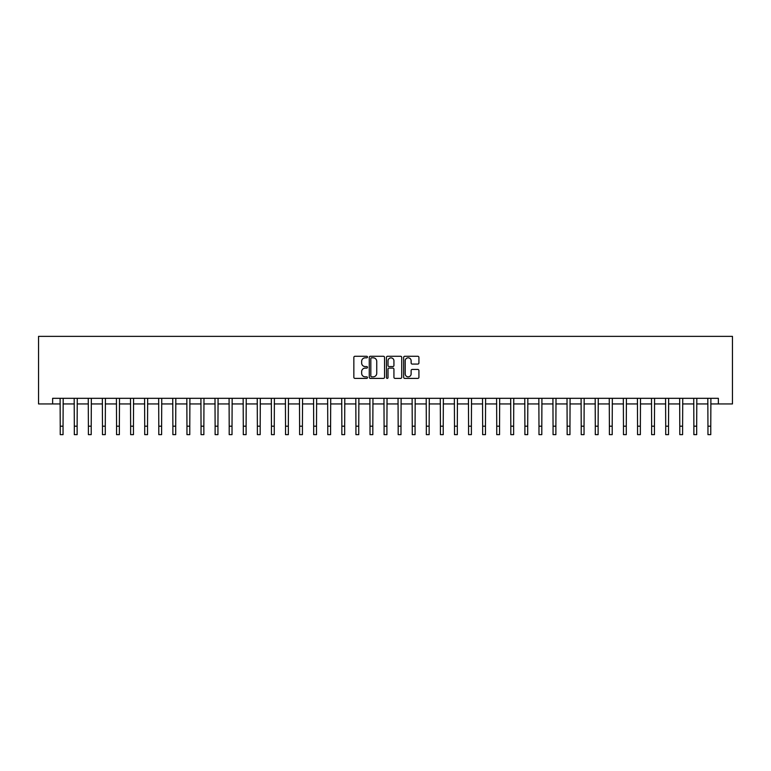 <?xml version="1.0" encoding="UTF-8"?>
<svg xmlns="http://www.w3.org/2000/svg" width="771" height="771" viewBox="0 0 771 771"><rect width="100%" height="100%" fill="white"/><g stroke="black" fill="none" stroke-linecap="round" stroke-linejoin="round"><path stroke-width="1.16" d="M367.478 357.05A0.771 0.771 0 0 0 366.707 356.279L354.959 356.279A1.108 1.108 0 0 0 353.85 357.387L353.85 377.289A1.108 1.108 0 0 0 354.959 378.397L366.707 378.397A0.771 0.771 0 0 0 367.478 377.617A0.771 0.771 0 0 0 366.707 376.846L365.184 376.846A3.537 3.537 0 0 1 361.647 373.309L361.647 371.651A3.537 3.537 0 0 1 365.184 368.114L366.707 368.114A0.771 0.771 0 0 0 367.478 367.333A0.771 0.771 0 0 0 366.707 366.562L365.184 366.562A3.537 3.537 0 0 1 361.647 363.025L361.647 361.368A3.537 3.537 0 0 1 365.184 357.831L366.707 357.831A0.771 0.771 0 0 0 367.478 357.05M417.815 364.076A1.108 1.108 0 0 0 418.923 362.968L418.923 357.387A1.108 1.108 0 0 0 417.815 356.279L404.765 356.279A1.108 1.108 0 0 0 403.657 357.387L403.657 377.289A1.108 1.108 0 0 0 404.765 378.397L417.815 378.397A1.108 1.108 0 0 0 418.923 377.289L418.923 370.543A1.108 1.108 0 0 0 417.815 369.434L412.234 369.434A1.108 1.108 0 0 0 411.126 370.543L411.126 373.887A2.959 2.959 0 0 1 408.167 376.846A2.959 2.959 0 0 1 405.209 373.887L405.209 360.78A2.959 2.959 0 0 1 408.167 357.831A2.959 2.959 0 0 1 411.126 360.78L411.126 362.968A1.108 1.108 0 0 0 412.234 364.076L417.815 364.076M52.63 403.946L52.63 398.318L718.37 398.318L718.37 403.946L732.45 403.946L732.45 336.358L38.55 336.358L38.55 403.946L60.234 403.946M384.536 357.387A1.108 1.108 0 0 0 383.428 356.279L370.379 356.279A1.108 1.108 0 0 0 369.27 357.387L369.27 377.289A1.108 1.108 0 0 0 370.379 378.397L383.428 378.397A1.108 1.108 0 0 0 384.536 377.289L384.536 357.387M387.572 356.279L400.621 356.279A1.108 1.108 0 0 1 401.73 357.387L401.73 377.289A1.108 1.108 0 0 1 400.621 378.397L395.041 378.397A1.108 1.108 0 0 1 393.933 377.289L393.933 369.213A1.108 1.108 0 0 0 392.825 368.114L389.124 368.114A1.108 1.108 0 0 0 388.015 369.213L388.015 377.617A0.771 0.771 0 0 1 387.244 378.397A0.771 0.771 0 0 1 386.464 377.617L386.464 357.387A1.108 1.108 0 0 1 387.572 356.279M63.049 403.946L74.315 403.946M77.129 403.946L88.395 403.946M91.209 403.946L102.476 403.946M105.29 403.946L116.556 403.946M119.37 403.946L130.636 403.946M133.45 403.946L144.717 403.946M147.531 403.946L158.797 403.946M161.611 403.946L172.877 403.946M175.701 403.946L186.958 403.946M189.782 403.946L201.038 403.946M203.862 403.946L215.119 403.946M217.942 403.946L229.199 403.946M232.023 403.946L243.289 403.946M246.103 403.946L257.369 403.946M260.184 403.946L271.45 403.946M274.264 403.946L285.53 403.946M288.344 403.946L299.611 403.946M302.425 403.946L313.691 403.946M316.505 403.946L327.771 403.946M330.586 403.946L341.852 403.946M344.666 403.946L355.932 403.946M358.746 403.946L370.013 403.946M372.827 403.946L384.093 403.946M386.907 403.946L398.173 403.946M400.987 403.946L412.254 403.946M415.068 403.946L426.334 403.946M429.148 403.946L440.414 403.946M443.229 403.946L454.495 403.946M457.309 403.946L468.575 403.946M471.389 403.946L482.656 403.946M485.47 403.946L496.736 403.946M499.55 403.946L510.816 403.946M513.631 403.946L524.897 403.946M527.711 403.946L538.977 403.946M541.801 403.946L553.058 403.946M555.881 403.946L567.138 403.946M569.962 403.946L581.218 403.946M584.042 403.946L595.299 403.946M598.123 403.946L609.389 403.946M612.203 403.946L623.469 403.946M626.283 403.946L637.55 403.946M640.364 403.946L651.63 403.946M654.444 403.946L665.71 403.946M668.524 403.946L679.791 403.946M682.605 403.946L693.871 403.946M696.685 403.946L707.951 403.946M710.766 403.946L718.37 403.946M371.593 357.831A0.771 0.771 0 0 0 370.822 358.602L370.822 376.075A0.771 0.771 0 0 0 371.593 376.846L373.203 376.846A3.537 3.537 0 0 0 376.74 373.309L376.74 361.368A3.537 3.537 0 0 0 373.203 357.831L371.593 357.831M393.933 360.838A2.959 2.959 0 0 0 390.974 357.879A2.959 2.959 0 0 0 388.015 360.838L388.015 365.454A1.108 1.108 0 0 0 389.124 366.562L392.825 366.562A1.108 1.108 0 0 0 393.933 365.454L393.933 360.838M60.099 398.318L60.234 426.19L63.049 426.19L63.183 398.318M60.234 426.19L60.234 434.642L63.049 434.642L63.049 426.19M74.18 398.318L74.315 426.19L77.129 426.19L77.264 398.318M74.315 426.19L74.315 434.642L77.129 434.642L77.129 426.19M88.26 398.318L88.395 426.19L91.209 426.19L91.344 398.318M88.395 426.19L88.395 434.642L91.209 434.642L91.209 426.19M102.341 398.318L102.476 426.19L105.29 426.19L105.425 398.318M102.476 426.19L102.476 434.642L105.29 434.642L105.29 426.19M116.421 398.318L116.556 426.19L119.37 426.19L119.505 398.318M116.556 426.19L116.556 434.642L119.37 434.642L119.37 426.19M130.501 398.318L130.636 426.19L133.45 426.19L133.585 398.318M130.636 426.19L130.636 434.642L133.45 434.642L133.45 426.19M144.582 398.318L144.717 426.19L147.531 426.19L147.666 398.318M144.717 426.19L144.717 434.642L147.531 434.642L147.531 426.19M158.662 398.318L158.797 426.19L161.611 426.19L161.746 398.318M158.797 426.19L158.797 434.642L161.611 434.642L161.611 426.19M172.743 398.318L172.877 426.19L175.701 426.19L175.827 398.318M172.877 426.19L172.877 434.642L175.701 434.642L175.701 426.19M186.823 398.318L186.958 426.19L189.782 426.19L189.907 398.318M186.958 426.19L186.958 434.642L189.782 434.642L189.782 426.19M200.913 398.318L201.038 426.19L203.862 426.19L203.987 398.318M201.038 426.19L201.038 434.642L203.862 434.642L203.862 426.19M214.993 398.318L215.119 426.19L217.942 426.19L218.077 398.318M215.119 426.19L215.119 434.642L217.942 434.642L217.942 426.19M229.074 398.318L229.199 426.19L232.023 426.19L232.158 398.318M229.199 426.19L229.199 434.642L232.023 434.642L232.023 426.19M243.154 398.318L243.289 426.19L246.103 426.19L246.238 398.318M243.289 426.19L243.289 434.642L246.103 434.642L246.103 426.19M257.235 398.318L257.369 426.19L260.184 426.19L260.319 398.318M257.369 426.19L257.369 434.642L260.184 434.642L260.184 426.19M271.315 398.318L271.45 426.19L274.264 426.19L274.399 398.318M271.45 426.19L271.45 434.642L274.264 434.642L274.264 426.19M285.395 398.318L285.53 426.19L288.344 426.19L288.479 398.318M285.53 426.19L285.53 434.642L288.344 434.642L288.344 426.19M299.476 398.318L299.611 426.19L302.425 426.19L302.56 398.318M299.611 426.19L299.611 434.642L302.425 434.642L302.425 426.19M313.556 398.318L313.691 426.19L316.505 426.19L316.64 398.318M313.691 426.19L313.691 434.642L316.505 434.642L316.505 426.19M327.636 398.318L327.771 426.19L330.586 426.19L330.72 398.318M327.771 426.19L327.771 434.642L330.586 434.642L330.586 426.19M341.717 398.318L341.852 426.19L344.666 426.19L344.801 398.318M341.852 426.19L341.852 434.642L344.666 434.642L344.666 426.19M355.797 398.318L355.932 426.19L358.746 426.19L358.881 398.318M355.932 426.19L355.932 434.642L358.746 434.642L358.746 426.19M369.878 398.318L370.013 426.19L372.827 426.19L372.962 398.318M370.013 426.19L370.013 434.642L372.827 434.642L372.827 426.19M383.958 398.318L384.093 426.19L386.907 426.19L387.042 398.318M384.093 426.19L384.093 434.642L386.907 434.642L386.907 426.19M398.038 398.318L398.173 426.19L400.987 426.19L401.122 398.318M398.173 426.19L398.173 434.642L400.987 434.642L400.987 426.19M412.119 398.318L412.254 426.19L415.068 426.19L415.203 398.318M412.254 426.19L412.254 434.642L415.068 434.642L415.068 426.19M426.199 398.318L426.334 426.19L429.148 426.19L429.283 398.318M426.334 426.19L426.334 434.642L429.148 434.642L429.148 426.19M440.28 398.318L440.414 426.19L443.229 426.19L443.364 398.318M440.414 426.19L440.414 434.642L443.229 434.642L443.229 426.19M454.36 398.318L454.495 426.19L457.309 426.19L457.444 398.318M454.495 426.19L454.495 434.642L457.309 434.642L457.309 426.19M468.44 398.318L468.575 426.19L471.389 426.19L471.524 398.318M468.575 426.19L468.575 434.642L471.389 434.642L471.389 426.19M482.521 398.318L482.656 426.19L485.47 426.19L485.605 398.318M482.656 426.19L482.656 434.642L485.47 434.642L485.47 426.19M496.601 398.318L496.736 426.19L499.55 426.19L499.685 398.318M496.736 426.19L496.736 434.642L499.55 434.642L499.55 426.19M510.681 398.318L510.816 426.19L513.631 426.19L513.765 398.318M510.816 426.19L510.816 434.642L513.631 434.642L513.631 426.19M524.762 398.318L524.897 426.19L527.711 426.19L527.846 398.318M524.897 426.19L524.897 434.642L527.711 434.642L527.711 426.19M538.842 398.318L538.977 426.19L541.801 426.19L541.926 398.318M538.977 426.19L538.977 434.642L541.801 434.642L541.801 426.19M552.923 398.318L553.058 426.19L555.881 426.19L556.007 398.318M553.058 426.19L553.058 434.642L555.881 434.642L555.881 426.19M567.013 398.318L567.138 426.19L569.962 426.19L570.087 398.318M567.138 426.19L567.138 434.642L569.962 434.642L569.962 426.19M581.093 398.318L581.218 426.19L584.042 426.19L584.177 398.318M581.218 426.19L581.218 434.642L584.042 434.642L584.042 426.19M595.173 398.318L595.299 426.19L598.123 426.19L598.257 398.318M595.299 426.19L595.299 434.642L598.123 434.642L598.123 426.19M609.254 398.318L609.389 426.19L612.203 426.19L612.338 398.318M609.389 426.19L609.389 434.642L612.203 434.642L612.203 426.19M623.334 398.318L623.469 426.19L626.283 426.19L626.418 398.318M623.469 426.19L623.469 434.642L626.283 434.642L626.283 426.19M637.415 398.318L637.55 426.19L640.364 426.19L640.499 398.318M637.55 426.19L637.55 434.642L640.364 434.642L640.364 426.19M651.495 398.318L651.63 426.19L654.444 426.19L654.579 398.318M651.63 426.19L651.63 434.642L654.444 434.642L654.444 426.19M665.575 398.318L665.71 426.19L668.524 426.19L668.659 398.318M665.71 426.19L665.71 434.642L668.524 434.642L668.524 426.19M679.656 398.318L679.791 426.19L682.605 426.19L682.74 398.318M679.791 426.19L679.791 434.642L682.605 434.642L682.605 426.19M693.736 398.318L693.871 426.19L696.685 426.19L696.82 398.318M693.871 426.19L693.871 434.642L696.685 434.642L696.685 426.19M707.817 398.318L707.951 426.19L710.766 426.19L710.901 398.318M707.951 426.19L707.951 434.642L710.766 434.642L710.766 426.19"/></g></svg>
